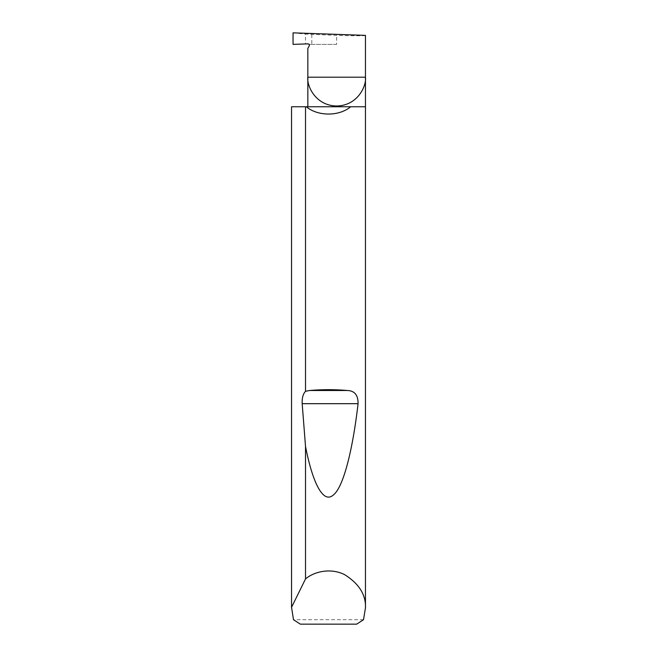 <?xml version="1.0" encoding="UTF-8"?>
<svg xmlns="http://www.w3.org/2000/svg" width="657" height="657" viewBox="0 0 657 657"><rect width="100%" height="100%" fill="white"/><g stroke="black" fill="none" stroke-linecap="round" stroke-linejoin="round"><path stroke-width="0.49" stroke-dasharray="3.29 2.46" d="M365.456 106.763L291.544 106.763M363.51 619.715L293.49 619.715M365.456 35.379C366.746 35.921 350.904 35.921 336.647 35.379L305.489 34.074L305.489 43.945L293.055 44.38M293.055 32.85L305.489 34.074M311.804 34.509L311.804 44.38L305.489 43.945M311.804 44.38L336.647 44.38L336.647 35.379M307.837 48.388L309.168 46.08L309.012 44.38L336.647 44.38M300.339 624.15L356.661 624.15"/><path stroke-width="0.99" d="M365.456 607.889L363.51 619.715L356.661 624.15L300.339 624.15L293.49 619.715L291.552 607.298L305.513 578.948C313.701 571.861 330.216 567.451 344.564 574.612C359.026 583.679 365.99 594.774 365.456 607.889L365.456 77.198L307.837 77.198L307.837 48.388L309.168 46.08A1.478 1.478 0 0 0 307.837 43.863L293.055 44.38L293.055 32.85L365.456 35.379L365.456 77.198C366.614 85.624 357.966 105.613 336.647 106.007C315.319 105.613 306.679 85.624 307.837 77.198L307.837 106.763M350.674 106.763C339.061 116.47 317.939 116.47 306.326 106.763L365.456 106.763M305.513 391.317L309.603 390.496C322.201 389.412 334.799 389.412 347.397 390.496C354.632 390.784 358.188 395.185 358.065 403.685C352.899 448.526 343.66 487.231 333.214 495.115C322.801 504.182 312.313 481.507 305.513 446.39L302.179 403.685C301.933 398.052 303.041 393.929 305.513 391.317L305.513 106.763L306.326 106.763M305.513 578.948L305.513 446.39M291.544 607.889L291.544 106.763L291.552 607.298M305.513 106.763L291.552 106.763M309.603 390.496L347.397 390.496M302.179 403.685L358.065 403.685"/></g></svg>
